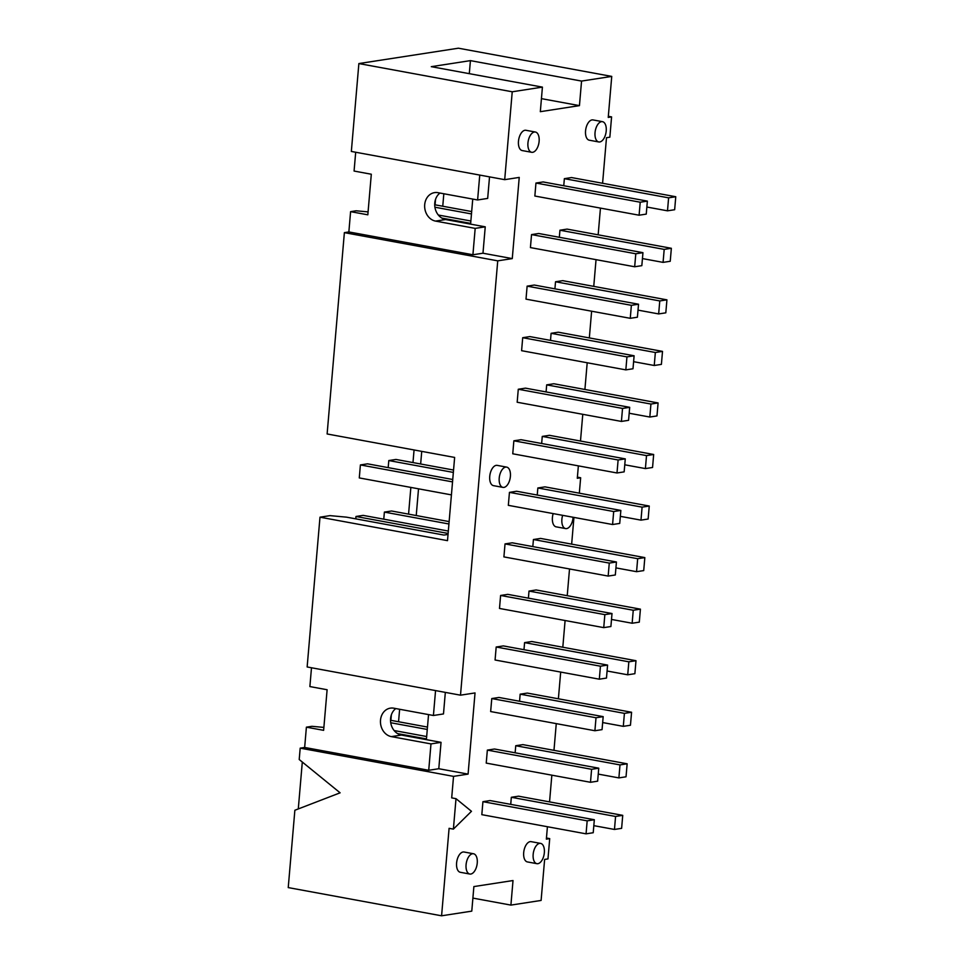 <?xml version="1.0" encoding="UTF-8"?>
<svg xmlns="http://www.w3.org/2000/svg" width="964" height="964" viewBox="0 0 964 964"><rect width="100%" height="100%" fill="white"/><g stroke="black" fill="none" stroke-linecap="round" stroke-linejoin="round"><path stroke-width="1.45" d="M670.233 261.28L663.075 262.377L664.196 249.387L671.354 248.29L670.233 261.28M642.446 258.581L663.075 262.377M641.831 265.654L634.674 266.763L635.794 253.773L531.538 234.601L538.695 233.493L642.952 252.676L641.831 265.654M531.538 234.601L530.429 247.591L634.674 266.763M664.196 249.387L559.939 230.215L567.097 229.107L671.354 248.29M438.331 215.032L470.866 221.009M470.661 223.395L441.837 218.093M635.794 253.773L642.952 252.676M434.704 204.754L471.673 211.55M471.468 213.936L434.909 207.212M559.337 237.289L559.939 230.215M665.811 312.83L658.653 313.927L659.774 300.937L666.931 299.84L665.811 312.83M638.023 310.131L658.653 313.927M637.409 317.216L630.263 318.313L631.372 305.323L527.127 286.151L534.285 285.043L638.529 304.226L637.409 317.216M527.127 286.151L526.007 299.141L630.263 318.313M659.774 300.937L555.529 281.765L562.687 280.657L666.931 299.84M631.372 305.323L638.529 304.226M554.915 288.839L555.529 281.765M661.4 364.38L654.243 365.489L655.351 352.499L662.509 351.39L661.4 364.38M633.601 361.681L654.243 365.489M632.999 368.766L625.841 369.875L626.949 356.885L522.705 337.701L529.863 336.593L634.107 355.776L632.999 368.766M522.705 337.701L521.596 350.691L625.841 369.875M655.351 352.499L551.107 333.315L558.264 332.206L662.509 351.39M626.949 356.885L634.107 355.776M550.504 340.388L551.107 333.315M656.978 415.93L649.82 417.038L650.929 404.049L658.087 402.94L656.978 415.93M629.179 413.243L649.82 417.038M628.576 420.316L621.419 421.425L622.527 408.435L518.283 389.251L525.44 388.143L629.685 407.326L628.576 420.316M518.283 389.251L517.174 402.241L621.419 421.425M650.929 404.049L546.684 384.865L553.842 383.756L658.087 402.94M622.527 408.435L629.685 407.326M546.082 391.95L546.684 384.865M652.556 467.48L645.398 468.588L646.519 455.598L653.664 454.49L652.556 467.48M624.756 464.793L645.398 468.588M624.154 471.866L616.996 472.975L618.117 459.985L513.86 440.801L521.018 439.704L625.274 458.876L624.154 471.866M513.86 440.801L512.752 453.791L616.996 472.975M646.519 455.598L542.262 436.415L549.42 435.318L653.664 454.49M618.117 459.985L625.274 458.876M541.66 443.5L542.262 436.415M452.538 481.892L360.403 464.937L359.283 477.927L451.417 494.881M388.191 467.624L388.793 460.551L395.951 459.442L453.55 470.046M648.133 519.03L640.976 520.138L642.096 507.148L649.254 506.04L648.133 519.03M620.346 516.343L640.976 520.138M619.731 523.416L612.574 524.524L613.694 511.535L509.45 492.363L516.608 491.254L620.852 510.426L619.731 523.416M509.45 492.363L508.329 505.341L612.574 524.524M642.096 507.148L537.852 487.977L544.997 486.868L649.254 506.04M360.403 464.937L367.549 463.829L452.743 479.506M613.694 511.535L620.852 510.426M453.345 472.42L388.793 460.551M537.237 495.05L537.852 487.977M383.768 519.186L384.383 512.101L391.541 510.992L449.128 521.596M643.723 570.592L636.565 571.688L637.674 558.698L644.832 557.602L643.723 570.592M615.924 567.892L636.565 571.688M615.321 574.978L608.163 576.074L609.272 563.084L505.028 543.913L512.185 542.804L616.43 561.988L615.321 574.978M505.028 543.913L503.907 556.903L608.163 576.074M637.674 558.698L533.429 539.527L540.587 538.418L644.832 557.602M448.115 533.441L355.981 516.487L363.139 515.379L448.32 531.056M355.776 518.849L355.981 516.487M609.272 563.084L616.43 561.988M448.923 523.982L384.383 512.101M532.815 546.6L533.429 539.527M639.301 622.141L632.143 623.238L633.252 610.248L640.409 609.152L639.301 622.141M611.501 619.442L632.143 623.238M610.899 626.528L603.741 627.624L604.85 614.634L500.605 595.463L507.763 594.354L612.007 613.538L610.899 626.528M500.605 595.463L499.497 608.453L603.741 627.624M633.252 610.248L529.007 591.077L536.165 589.968L640.409 609.152M604.85 614.634L612.007 613.538M528.405 598.15L529.007 591.077M634.878 673.691L627.721 674.8L628.841 661.81L635.987 660.702L634.878 673.691M607.079 671.004L627.721 674.8M606.477 678.078L599.319 679.186L600.439 666.196L496.183 647.013L503.341 645.904L607.585 665.088L606.477 678.078M496.183 647.013L495.074 660.003L599.319 679.186M628.841 661.81L524.585 642.626L531.742 641.518L635.987 660.702M600.439 666.196L607.585 665.088M523.982 649.7L524.585 642.626M630.456 725.241L623.298 726.35L624.419 713.36L631.577 712.251L630.456 725.241M602.669 722.554L623.298 726.35M602.054 729.628L594.896 730.736L596.017 717.746L491.773 698.563L498.918 697.454L603.175 716.638L602.054 729.628M491.773 698.563L490.652 711.553L594.896 730.736M624.419 713.36L520.162 694.176L527.32 693.08L631.577 712.251M596.017 717.746L603.175 716.638M519.56 701.262L520.162 694.176M626.034 776.791L618.888 777.9L619.997 764.91L627.154 763.801L626.034 776.791M598.246 774.104L618.888 777.9M597.644 781.177L590.486 782.286L591.595 769.296L487.35 750.113L494.508 749.016L598.752 768.188L597.644 781.177M487.35 750.113L486.23 763.102L590.486 782.286M619.997 764.91L515.752 745.726L522.91 744.63L627.154 763.801M394.143 730.543L426.666 736.532M426.462 738.918L397.65 733.616M591.595 769.296L598.752 768.188M390.516 720.265L427.474 727.073M427.281 729.459L390.721 722.735M515.138 752.812L515.752 745.726M505.678 467.106A10.303 5.435 -79.6 0 1 506.678 467.118A10.303 5.435 -79.6 0 1 510.149 478.24A10.303 5.435 -79.6 0 1 502.943 487.386A10.303 5.435 -79.6 0 1 499.316 477.192A10.303 5.435 -79.6 0 1 505.678 467.106M502.943 487.386L493.472 485.651A10.303 5.435 -79.6 0 1 489.845 475.445A10.303 5.435 -79.6 0 1 496.207 465.359A10.303 5.435 -79.6 0 1 497.195 465.371L506.678 467.118M539.623 843.38A10.303 5.435 -79.6 0 1 540.611 843.392A10.303 5.435 -79.6 0 1 544.094 854.514A10.303 5.435 -79.6 0 1 536.888 863.672A10.303 5.435 -79.6 0 1 533.261 853.477A10.303 5.435 -79.6 0 1 539.623 843.38M536.888 863.672L527.404 861.924A10.303 5.435 -79.6 0 1 523.789 851.73A10.303 5.435 -79.6 0 1 530.14 841.644A10.303 5.435 -79.6 0 1 531.14 841.656L540.611 843.392M472.529 853.743A10.303 5.435 -79.6 0 1 473.529 853.755A10.303 5.435 -79.6 0 1 476.999 864.877A10.303 5.435 -79.6 0 1 469.793 874.035A10.303 5.435 -79.6 0 1 466.178 863.828A10.303 5.435 -79.6 0 1 472.529 853.743M469.793 874.035L460.322 872.287A10.303 5.435 -79.6 0 1 456.695 862.093A10.303 5.435 -79.6 0 1 463.057 852.007A10.303 5.435 -79.6 0 1 464.046 852.007L473.529 853.755M601.5 121.657A10.303 5.435 -79.6 0 1 602.488 121.669A10.303 5.435 -79.6 0 1 605.97 132.791A10.303 5.435 -79.6 0 1 598.764 141.949A10.303 5.435 -79.6 0 1 595.137 131.743A10.303 5.435 -79.6 0 1 601.5 121.657M598.764 141.949L589.281 140.202A10.303 5.435 -79.6 0 1 585.654 130.007A10.303 5.435 -79.6 0 1 592.017 119.91A10.303 5.435 -79.6 0 1 593.017 119.922L602.488 121.669M534.405 132.02A10.303 5.435 -79.6 0 1 535.406 132.032A10.303 5.435 -79.6 0 1 538.876 143.154A10.303 5.435 -79.6 0 1 531.67 152.3A10.303 5.435 -79.6 0 1 528.043 142.106A10.303 5.435 -79.6 0 1 534.405 132.02M531.67 152.3L522.199 150.565A10.303 5.435 -79.6 0 1 518.572 140.358A10.303 5.435 -79.6 0 1 524.934 130.273A10.303 5.435 -79.6 0 1 525.922 130.285L535.406 132.032M674.655 209.718L667.498 210.827L668.606 197.837L675.764 196.728L674.655 209.718M563.759 185.739L564.362 178.665L571.519 177.557L675.764 196.728M646.856 207.031L667.498 210.827M668.606 197.837L564.362 178.665M646.254 214.104L639.096 215.213L640.216 202.223L647.362 201.115L646.254 214.104M639.096 215.213L534.851 196.029L535.96 183.04L543.118 181.943L647.362 201.115M640.216 202.223L535.96 183.04M621.623 828.341L614.466 829.45L615.574 816.46L622.732 815.351L621.623 828.341M510.727 804.362L511.33 797.288L518.487 796.18L622.732 815.351M593.824 825.654L614.466 829.45M615.574 816.46L511.33 797.288M593.222 832.727L586.064 833.836L587.172 820.846L594.33 819.737L593.222 832.727M586.064 833.836L481.819 814.664L482.928 801.674L490.086 800.566L594.33 819.737M587.172 820.846L482.928 801.674M456.008 798.674L471.468 811.302L453.393 829.112L456.008 798.674L451.694 797.879L453.538 776.369L300.19 748.148L299.214 759.524L340.111 792.818L294.863 810.254L288.236 887.591L441.584 915.8L449.091 828.329L453.393 829.112M469.299 73.662L470.42 60.624L581.557 81.072L611.742 76.409L608.236 117.415L611.586 116.897L608.332 116.295M611.742 76.409L458.394 48.2L358.873 63.564L351.342 151.444L504.702 179.666L512.233 91.785L358.873 63.564M611.586 116.897L609.851 137.189L606.489 137.707L602.584 183.268M600.452 208.103L598.162 234.818M596.041 259.653L593.752 286.368M591.619 311.203L589.329 337.93M587.197 362.765L584.907 389.48M582.774 414.315L580.485 441.03M578.364 465.865L577.291 478.277L580.653 477.758L577.388 477.156M580.653 477.758L579.328 493.182M573.942 517.415L571.652 544.13M569.519 568.965L567.23 595.68M565.097 620.515L562.807 647.242M560.687 672.077L558.385 698.792M556.264 723.627L553.975 750.341M551.842 775.177L549.552 801.891M547.419 826.726L546.359 839.138L549.709 838.62L546.455 838.017M549.709 838.62L547.974 858.912L544.624 859.43L541.105 900.436L510.908 905.1L472.89 898.099M441.584 915.8L471.782 911.137L473.878 886.579L513.017 880.542L510.908 905.1M541.431 98.641L579.448 105.63L540.322 111.679L542.419 87.121L431.282 66.673L470.42 60.624M504.702 179.666L519.235 177.412L512.27 258.605L497.737 260.846L344.377 232.637L348.86 231.938L350.595 211.646L367.826 214.815L371.309 174.231L354.077 171.05L355.692 152.252M350.595 211.646L356.138 210.791L368.079 211.887M344.377 232.637L327.121 433.969L454.634 457.43L447.501 540.647L319.988 517.186L307.142 666.968L460.503 695.177L497.737 260.846M460.503 695.177L475.035 692.935L468.082 774.116L438.789 768.73L428.727 770.284L304.66 747.462L306.395 727.169L323.627 730.338L327.109 689.742L309.878 686.573L311.493 667.763M319.988 517.186L330.001 515.632L346.582 517.162L443.934 535.068L448.031 534.442M306.395 727.169L311.938 726.314L323.88 727.41M435.559 690.598L433.414 715.493L443.488 713.938L445.332 692.393M433.414 715.493L393.794 708.191A14.436 12.062 -98.8 0 0 390.372 708.142A14.436 12.062 -98.8 0 0 380.455 722.217A14.436 12.062 -98.8 0 0 391.348 736.616L430.98 743.907L441.042 742.352L401.422 735.062A14.436 12.062 81.2 0 1 390.89 723.651A14.436 12.062 81.2 0 1 395.782 708.564M472.746 199.066L470.601 224.13L445.609 219.539A14.436 12.062 81.2 0 1 435.077 208.128A14.436 12.062 81.2 0 1 439.982 193.041M428.546 714.589L426.401 739.653M398.554 721.747L399.626 709.275M416.231 515.547L418.521 488.82M420.653 463.985L421.738 451.381M442.753 206.236L443.826 193.752M390.878 720.337L391.348 714.866M408.567 514.125L410.857 487.41M412.978 462.575L414.062 449.971M435.077 204.814L435.547 199.343M298.286 808.941L302.31 762.042M300.19 748.148L304.66 747.462M468.082 774.116L453.538 776.369M428.727 770.284L430.98 743.907M438.789 768.73L441.042 742.352M479.747 175.074L477.614 199.97L487.676 198.415L489.531 176.87M477.614 199.97L437.981 192.68A14.436 12.062 -98.8 0 0 434.559 192.619A14.436 12.062 -98.8 0 0 424.654 206.694A14.436 12.062 -98.8 0 0 435.547 221.093L475.18 228.384L485.241 226.829L470.601 224.13M512.27 258.605L482.976 253.219L472.914 254.761L475.18 228.384M482.976 253.219L485.241 226.829M472.914 254.761L348.86 231.938M581.557 81.072L579.448 105.63M512.233 91.785L542.419 87.121M573.098 517.258A10.303 5.435 -79.6 0 1 565.615 528.585L556.132 526.838A10.303 5.435 -79.6 0 1 553.179 513.595M565.615 528.585A10.303 5.435 -79.6 0 1 562.651 515.342M401.422 735.062L391.348 736.616M445.609 219.539L435.547 221.093"/></g></svg>
